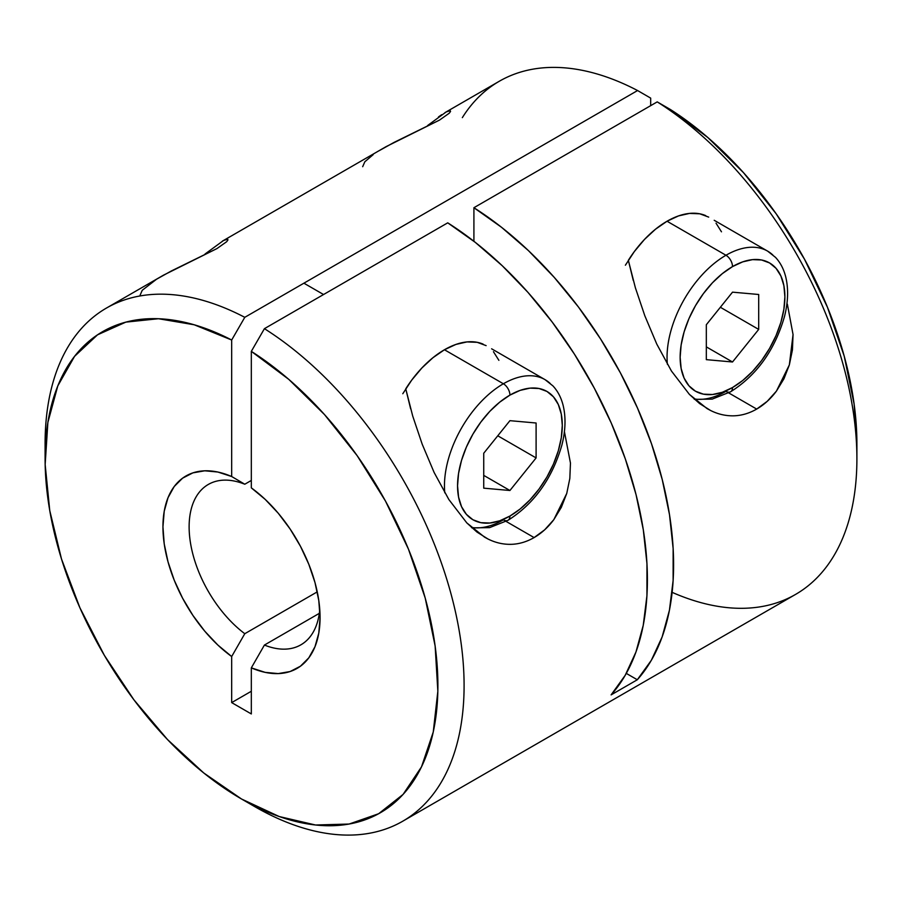 <?xml version="1.0" encoding="UTF-8"?>
<svg xmlns="http://www.w3.org/2000/svg" width="902" height="902" viewBox="0 0 902 902"><rect width="100%" height="100%" fill="white"/><g stroke="black" fill="none" stroke-linecap="round" stroke-linejoin="round"><path stroke-width="1.35" d="M462.343 117.632A296.273 171.053 60 0 1 637.579 90.538L650.68 98.115L650.68 105.658L650.68 98.115L637.579 90.538A296.273 171.053 -120 0 0 499.268 81.27L444.945 112.637M633.26 280.409L628.344 260.306L635.369 287.738L644.829 315.79L635.369 287.738M656.769 344.079L644.829 315.79L656.769 344.079L671.449 371.038L689.387 394.388L707.01 408.561M787.356 304.132L793.05 334.529L792.43 349.897L789.351 364.893L783.962 378.75L776.43 391.118L767.219 401.334L756.699 409.08L728.647 392.877L756.699 409.08C749.212 413.364 741.534 415.608 733.676 415.822C725.648 415.98 717.913 414.187 710.494 410.444L707.179 408.662M427.627 125.513L446.14 111.972L450.211 110.664L450.549 111.42L449.264 113.201L439.488 120.101L386.112 146.631L222.354 241.15M446.14 111.972L450.211 110.664L450.549 111.42L449.264 113.201L439.488 120.101L393.903 142.482L379.178 150.69M410.624 408.786L405.753 388.818L412.721 416.081L422.181 444.145L412.721 416.081M434.121 472.468L422.181 444.145L434.121 472.468L448.869 499.55L466.796 522.889L484.588 537.175L487.881 538.945L476.944 532.045L466.796 522.889M570.459 463.053L564.404 431.584L570.459 463.053L569.827 478.466L566.749 493.439L561.337 507.319L553.817 519.665L544.616 529.869L534.108 537.581L506.056 521.39L534.108 537.581C526.61 541.876 518.921 544.131 511.051 544.334C503.023 544.492 495.299 542.688 487.881 538.945M205.013 254.037L223.538 240.496L227.631 239.177L227.958 239.921L226.673 241.713L216.897 248.614L163.544 275.133L106.459 308.056A296.273 171.053 60 0 1 244.78 317.324L637.579 90.538L244.78 317.324A296.273 171.053 -120 0 0 45.1 443.683L45.1 458.802A277.76 160.364 60 0 1 231.679 340.02L244.78 317.324L231.679 340.02L194.201 324.776L158.47 318.733L125.84 322.127L97.517 334.834L74.55 356.369L57.784 385.932L47.874 422.44L45.156 464.507L49.757 510.6L61.494 558.969L79.928 607.835L104.373 655.382L133.924 699.828L167.479 739.527L203.784 772.991L241.499 798.992L279.214 816.535L315.531 825.003L349.085 824.045L378.637 813.728L403.081 794.414L421.516 766.824L433.253 732.007L437.842 691.225L435.136 646.024L425.214 598.071L408.459 549.149L385.492 501.095L357.169 455.679L324.528 414.604L288.809 379.392L251.32 351.363L251.32 487.869L265.165 499.358L278.244 513.227L290.128 529.023L300.422 546.217L308.8 564.257L314.99 582.557L318.789 600.518L320.063 617.554L318.789 633.114L314.99 646.7L308.8 657.851L300.422 666.217L290.128 671.528L278.244 673.591L265.165 672.362L251.32 667.875L251.32 713.944L231.679 702.602L231.679 656.532L217.833 645.031L204.754 631.163L192.881 615.378L182.587 598.184L174.199 580.144L168.02 561.845L164.22 543.883L162.946 526.836L164.22 511.276L168.02 497.701L174.199 486.539L182.587 478.173L192.881 472.873L204.754 470.799L217.833 472.028L231.679 476.527L231.679 340.02L231.679 476.527L244.78 484.227L231.679 476.527A111.104 64.143 60 0 0 162.946 526.836A111.104 64.143 60 0 0 231.679 656.532L244.78 633.711A92.59 53.455 60 0 1 192.397 552.328A92.59 53.455 60 0 1 208.306 484.453A92.59 53.455 60 0 1 244.78 484.227L251.32 480.45L244.78 484.227A92.59 53.455 -120 0 0 189.127 526.836A92.59 53.455 -120 0 0 244.78 633.711L317.245 591.87L244.78 633.711L231.679 656.532L231.679 702.602L251.32 691.259L231.679 702.602L251.32 713.944L251.32 667.875L264.421 645.054L319.319 613.349L264.421 645.054L251.32 667.875A111.104 64.143 60 0 0 320.063 617.554A111.104 64.143 60 0 0 251.32 487.869L251.32 351.363A277.76 160.364 60 0 1 437.842 691.225A277.76 160.364 60 0 1 241.499 798.98A277.76 160.364 60 0 1 45.1 458.802M223.538 240.496L227.631 239.177L227.958 239.921L226.673 241.713L216.897 248.614L171.324 270.983L156.565 279.214L142.257 290.275L140.081 295.213M402.732 821.215L795.541 594.429A296.273 171.053 -120 0 0 842.784 363.348A296.273 171.053 -120 0 0 657.22 101.881L473.911 207.719A296.273 171.053 60 0 1 651.515 443.795A296.273 171.053 60 0 1 637.308 679.758L611.116 694.878A296.273 171.053 -120 0 0 625.323 458.915A296.273 171.053 -120 0 0 447.73 222.839L264.421 328.666A296.273 171.053 60 0 1 449.974 590.133A296.273 171.053 60 0 1 402.732 821.215A296.273 171.053 60 0 1 247.949 802.588M45.201 451.406A296.273 171.053 60 0 1 106.459 308.056M710.494 410.444L699.58 403.555L689.387 394.388M772.845 255.018A83.322 48.11 120 0 0 725.963 255.255L667.04 221.238L725.963 255.255A83.322 48.11 120 0 0 667.379 364.307A83.322 48.11 -60 0 1 725.963 255.255A9.257 5.344 60 0 1 732.514 266.597A74.065 42.766 -60 0 1 784.887 296.837A74.065 42.766 -60 0 1 732.514 387.544L742.729 380.486L752.55 371.376L761.604 360.563L769.541 348.454L776.058 335.533L780.895 322.285L783.883 309.217L784.887 296.837L783.883 285.618L780.895 275.989L776.058 268.334L769.541 262.933L761.604 259.99L752.55 259.629L742.729 261.862L732.514 266.597L722.299 273.656L712.467 282.766L703.413 293.59L695.476 305.688L688.959 318.62L684.122 331.868L681.145 344.936L680.142 357.316L681.145 368.523L684.122 378.152L688.959 385.819L695.476 391.22L703.413 394.151L712.467 394.512L722.299 392.291L732.514 387.544A9.257 5.344 60 0 1 730.597 391.784A9.257 5.344 -120 0 0 732.514 387.544A74.065 42.766 -60 0 1 680.142 357.316A74.065 42.766 -60 0 1 732.514 266.597A9.257 5.344 -120 0 0 725.963 255.255A83.322 48.11 -60 0 1 767.625 251.128L714.204 220.291M227.631 239.177L227.958 239.921M550.254 383.53A83.322 48.11 120 0 0 503.372 383.767L444.449 349.75L503.372 383.767A83.322 48.11 120 0 0 444.787 492.819A83.322 48.11 -60 0 1 503.372 383.767A9.257 5.344 60 0 1 509.923 395.11A74.065 42.766 -60 0 1 562.296 425.349A74.065 42.766 -60 0 1 509.923 516.057L520.138 508.999L529.959 499.888L539.024 489.064L546.95 476.966L553.467 464.045L558.304 450.797L561.292 437.729L562.296 425.349L561.292 414.131L558.304 404.502L553.467 396.846L546.95 391.434L539.024 388.503L529.959 388.142L520.138 390.374L509.923 395.11L499.708 402.168L489.876 411.278L480.822 422.102L472.885 434.2L466.368 447.133L461.531 460.381L458.554 473.437L457.551 485.817L458.554 497.036L461.531 506.665L466.368 514.32L472.885 519.732L480.822 522.664L489.876 523.025L499.708 520.804L509.923 516.057A9.257 5.344 60 0 1 508.006 520.296A9.257 5.344 -120 0 0 509.923 516.057A74.065 42.766 -60 0 1 457.551 485.817A74.065 42.766 -60 0 1 509.923 395.11A9.257 5.344 -120 0 0 503.372 383.767A83.322 48.11 -60 0 1 545.034 379.641L491.624 348.803M450.211 110.664L450.549 111.42M438.496 116.933L441.721 114.667M856.9 444.134L854.126 404.119L844.216 356.166L827.45 307.244L804.483 259.19L776.16 213.774L743.53 172.699L707.799 137.499L670.321 109.458L657.22 101.881L473.911 207.719L473.911 241.285L473.911 207.719L501.489 227.259L528.414 250.598L554.2 277.331L578.419 306.973L600.619 339.028L620.429 372.909L637.488 408.042L651.515 443.795L662.237 479.548L669.498 514.67L673.14 548.54L673.117 580.584L669.431 610.214L662.136 636.925L651.368 660.241L637.308 679.758L611.116 694.878L625.176 675.361L635.944 652.045L643.239 625.334L646.937 595.703L646.959 563.66L643.306 529.79L636.057 494.668L625.323 458.915L611.308 423.162L594.238 388.029L574.427 354.148L552.227 322.093L528.02 292.44L502.222 265.718L475.309 242.379L447.73 222.839L264.421 328.666L251.32 351.363L264.421 328.666A296.273 171.053 -120 0 1 464.034 691.225A296.273 171.053 -120 0 1 254.589 806.546L241.499 798.98M319.77 609.47A92.59 53.455 60 0 1 300.885 644.817A92.59 53.455 60 0 1 264.421 645.054A92.59 53.455 -120 0 0 319.77 609.481M626.292 673.399L637.308 679.758L626.292 673.399M566.749 493.439L553.817 519.665C548.168 527.242 541.606 533.217 534.108 537.581M373.18 154.648L364.836 161.774L362.672 166.701M793.05 334.529L789.351 364.893L776.43 391.118C770.782 398.718 764.208 404.705 756.699 409.08M856.9 458.802L856.9 443.683A277.76 160.364 -120 0 0 670.321 109.458L657.22 101.881A296.273 171.053 60 0 1 856.9 458.802A296.273 171.053 60 0 1 672.125 592.343M483.145 344.136A83.322 48.11 120 0 0 444.449 349.75A83.322 48.11 120 0 0 405.753 388.818M471.926 527.862L489.606 527.625L508.006 520.296A9.257 5.344 60 0 1 503.372 519.845A83.322 48.11 -60 0 1 471.442 527.422M509.923 490.496L483.731 488.162L483.731 453.244L509.923 420.67L536.104 423.004L536.104 457.923L509.923 490.496L483.731 488.162L483.731 453.244L509.923 420.67L536.104 423.004L536.104 457.923L497.769 435.79L536.104 457.923L509.923 490.496L483.731 475.377L509.923 490.496M486.122 345.624L477.192 342.32L466.999 341.914L455.95 344.417L444.449 349.75L432.96 357.699L421.91 367.948L411.718 380.114L402.788 393.734M498.885 360.326L493.439 351.701M705.736 215.623A83.322 48.11 120 0 0 667.04 221.238A83.322 48.11 120 0 0 628.344 260.306M694.517 399.349L712.197 399.112L730.597 391.784A9.257 5.344 60 0 1 725.963 391.333A83.322 48.11 -60 0 1 694.033 398.909M758.695 329.41L732.514 361.984L706.322 359.65L706.322 324.731L732.514 292.158L758.695 294.492L758.695 329.41L732.514 361.984L706.322 346.875L732.514 361.984L706.322 359.65L706.322 324.731L732.514 292.158L758.695 294.492L758.695 329.41L720.36 307.278L758.695 329.41M721.476 231.814L716.03 223.189M708.701 217.111L699.783 213.808L689.59 213.402L678.541 215.905L667.04 221.238L655.551 229.187L644.49 239.436L634.309 251.602L625.379 265.222M323.547 294.526L303.906 283.194M508.006 520.296C534.221 503.733 552.182 478.635 561.912 445.002C565.565 430.479 565.971 417.333 563.164 405.539C561.202 397.658 557.786 391.107 552.903 385.876L545.034 379.641M730.597 391.784C756.812 375.221 774.773 350.123 784.503 316.489C788.156 301.967 788.562 288.82 785.755 277.027C783.793 269.146 780.377 262.595 775.494 257.363L767.625 251.128"/></g></svg>
